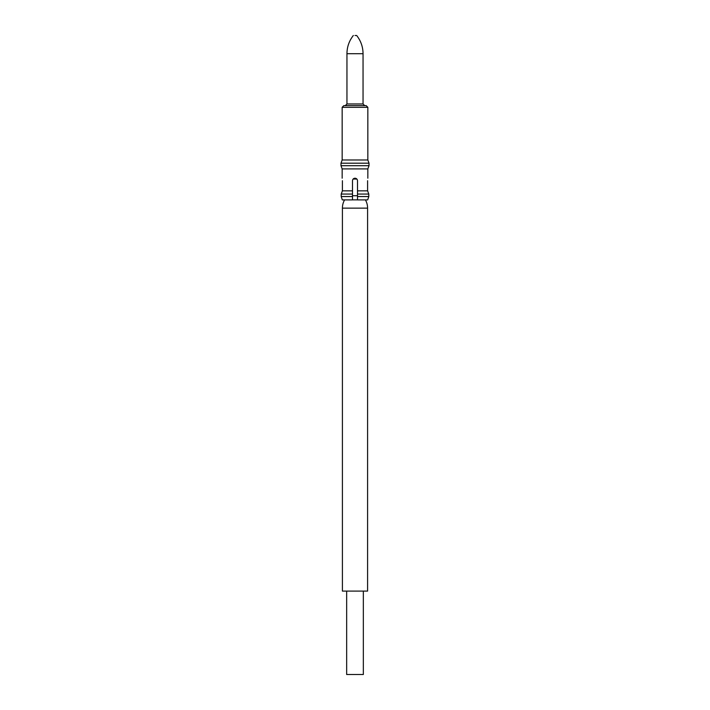 <?xml version="1.0" encoding="UTF-8"?>
<svg xmlns="http://www.w3.org/2000/svg" width="710" height="710" viewBox="0 0 710 710"><rect width="100%" height="100%" fill="white"/><g stroke="black" fill="none" stroke-linecap="round" stroke-linejoin="round"><path stroke-width="1.06" d="M363.342 591.093L363.342 674.5L346.658 674.5L346.658 591.093M365.419 199.892A16.685 16.685 0 0 1 367.594 208.137L367.594 591.093L342.406 591.093L342.406 208.137A16.685 16.685 0 0 1 344.581 199.892M355 35.5L356.668 35.5L355 35.5M355 105.639L366.174 105.639L367.842 107.308L342.158 107.308L343.826 105.639L355 105.639M342.158 178.21L342.158 168.909L340.986 165.696L340.986 163.194L342.158 159.99L367.842 159.99L367.842 107.308M340.986 163.194L369.014 163.194L367.842 159.99M340.986 165.696L369.014 165.696L369.014 163.194M342.158 168.909L367.842 168.909L369.014 165.696M357.503 196.555L368.792 196.555L367.682 199.892L357.503 199.892L357.503 180.713C357.352 179.186 356.518 178.352 355 178.21C353.482 178.352 352.648 179.186 352.497 180.713L352.497 199.892L342.318 199.892L341.208 196.555L352.497 196.555M357.503 190.848L367.602 190.848L368.792 194.061L368.792 196.555L367.682 199.892M367.602 180.713C367.869 177.482 367.869 177.482 367.602 180.713L367.602 190.848L368.792 194.061L357.503 194.061M342.318 199.892L341.208 196.555L341.208 194.061L352.497 194.061M342.397 180.713C342.131 177.482 342.131 177.482 342.397 180.713L342.397 190.848L341.208 194.061L342.397 190.848L352.497 190.848M367.594 208.137L342.406 208.137M357.503 199.865L352.497 199.865M357.503 195.729L352.497 195.729M353.136 179.044L356.864 179.044M345.282 105.639L346.95 103.971L363.05 103.971L363.05 53.72L346.95 53.72C347.012 46.922 349.142 40.852 353.332 35.5M356.668 35.5C360.858 40.852 362.987 46.922 363.05 53.72M363.05 103.971L364.718 105.639M367.842 178.21L367.842 168.909M342.158 159.99L342.158 107.308M346.95 103.971L346.95 53.72"/></g></svg>
